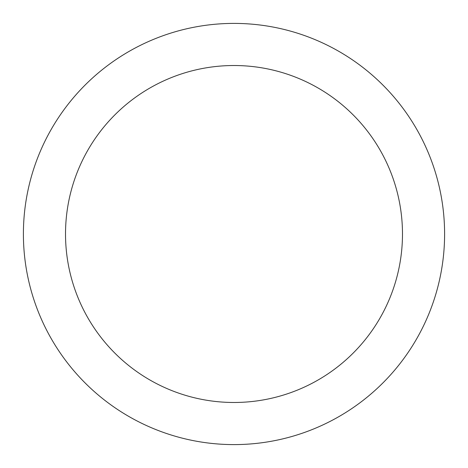 <?xml version="1.0" encoding="UTF-8"?>
<svg xmlns="http://www.w3.org/2000/svg" width="468" height="468" viewBox="0 0 468 468"><rect width="100%" height="100%" fill="white"/><g stroke="black" fill="none" stroke-linecap="round" stroke-linejoin="round"><path stroke-width="0.7" d="M234 23.4A210.6 210.6 0 0 1 444.6 234A210.6 210.6 0 0 1 234 444.6A210.6 210.6 0 0 1 23.4 234A210.6 210.6 0 0 1 234 23.4M234 65.52A168.48 168.48 0 0 1 402.48 234A168.48 168.48 0 0 1 234 402.48A168.48 168.48 0 0 1 65.52 234A168.48 168.48 0 0 1 234 65.52"/></g></svg>
